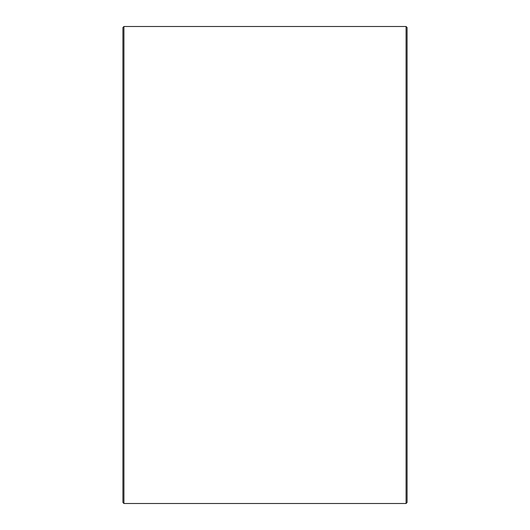 <?xml version="1.0" encoding="UTF-8"?>
<svg xmlns="http://www.w3.org/2000/svg" width="530" height="530" viewBox="0 0 530 530"><rect width="100%" height="100%" fill="white"/><g stroke="black" fill="none" stroke-linecap="round" stroke-linejoin="round"><path stroke-width="0.79" d="M122.914 502.486L122.914 27.514L123.927 26.5L123.927 503.5L122.914 502.486M406.073 26.5L407.086 27.514L407.086 502.486L406.073 503.5L406.073 26.5L123.927 26.5M406.073 503.5L123.927 503.5"/></g></svg>

